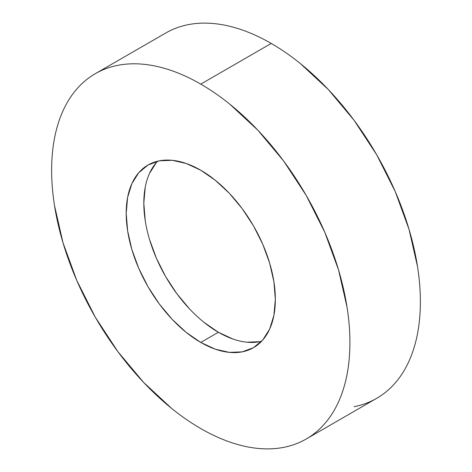 <?xml version="1.0" encoding="UTF-8"?>
<svg xmlns="http://www.w3.org/2000/svg" width="472" height="472" viewBox="0 0 472 472"><rect width="100%" height="100%" fill="white"/><g stroke="black" fill="none" stroke-linecap="round" stroke-linejoin="round"><path stroke-width="0.71" d="M354.088 406.693C362.231 405.112 369.765 402.321 376.691 398.321A210.919 121.776 -120 0 0 409.023 229.309A210.919 121.776 -120 0 0 271.229 43.442L200.771 84.122A210.919 121.776 60 0 1 338.56 269.99A210.919 121.776 60 0 1 306.228 439.001A210.919 121.776 60 0 1 200.771 428.558A210.919 121.776 60 0 1 62.977 242.691A210.919 121.776 60 0 1 95.309 73.679A210.919 121.776 60 0 1 200.771 84.122L271.229 43.442C261.441 37.789 251.741 33.294 242.136 29.954C232.531 26.615 223.203 24.497 214.158 23.6C205.108 22.703 196.511 23.045 188.369 24.627C180.227 26.208 172.693 28.998 165.772 32.999L95.309 73.679C102.235 69.679 109.77 66.888 117.911 65.307C126.053 63.726 134.65 63.384 143.695 64.281C152.739 65.177 162.067 67.295 171.672 70.635C181.278 73.974 190.977 78.47 200.771 84.122C210.559 89.774 220.259 96.477 229.864 104.229L257.842 130.184L283.631 160.987L306.228 195.449L324.777 232.259L338.56 269.99L347.05 307.195C348.956 319.391 349.911 331.137 349.911 342.448C349.911 353.758 348.956 364.402 347.05 374.39C345.138 384.379 342.306 393.512 338.56 401.796C334.813 410.079 330.217 417.354 324.777 423.614C319.337 429.874 313.154 435.007 306.228 439.001C299.307 443.001 291.773 445.792 283.631 447.373C275.489 448.955 266.892 449.297 257.842 448.4C248.797 447.503 239.469 445.385 229.864 442.046C220.259 438.706 210.559 434.211 200.771 428.558C190.977 422.906 181.278 416.204 171.672 408.451L143.695 382.497L117.911 351.693L95.309 317.231L76.759 280.421L62.977 242.691L54.492 205.485C52.581 193.29 51.625 181.543 51.625 170.233C51.625 158.922 52.581 148.279 54.492 138.29C56.404 128.301 59.23 119.168 62.977 110.885C66.723 102.601 71.319 95.326 76.759 89.066C82.199 82.806 88.382 77.674 95.309 73.679M200.771 342.448A105.462 60.888 60 0 1 131.871 249.517A105.462 60.888 60 0 1 148.037 165.011A105.462 60.888 60 0 1 200.771 170.233A105.462 60.888 60 0 1 269.665 263.164A105.462 60.888 60 0 1 253.499 347.669A105.462 60.888 60 0 1 200.771 342.448L218.383 332.276L200.771 342.448L215.315 349.192L229.309 352.372L242.201 351.858L253.499 347.669L262.774 339.976L269.665 329.067L273.907 315.367L275.341 299.395L273.907 281.766L269.665 263.164L262.774 244.301L253.499 225.893L242.201 208.665L229.309 193.26L215.315 180.286L200.771 170.233L186.222 163.489L172.233 160.309L159.341 160.822L148.037 165.011L138.762 172.705L131.871 183.614L127.629 197.314L126.195 213.285L127.629 230.914L131.871 249.517L138.762 268.379L148.037 286.787L159.341 304.015L172.233 319.42L186.222 332.394L200.771 342.448M157.589 161.206A105.462 60.888 -120 0 0 152.126 247.417A105.462 60.888 -120 0 0 218.383 332.276L203.839 322.223M189.844 309.248L176.953 293.849L165.654 276.616L156.38 258.213L149.488 239.345M145.246 220.743L143.812 203.119L145.246 187.142M149.488 173.442L156.38 162.533M259.812 341.687L246.921 342.2M232.932 339.026L218.383 332.276A105.462 60.888 -120 0 0 261.565 341.303M306.228 439.001L376.691 398.321C383.618 394.327 389.801 389.193 395.241 382.934C400.681 376.674 405.277 369.399 409.023 361.115C412.77 352.832 415.596 343.699 417.508 333.71C419.419 323.721 420.375 313.078 420.375 301.767C420.375 290.457 419.419 278.71 417.508 266.515L409.023 229.309L395.241 191.579L376.691 154.769L354.088 120.307L328.305 89.503L300.328 63.549C290.722 55.796 281.023 49.094 271.229 43.442A210.919 121.776 -120 0 0 165.772 32.999"/></g></svg>
